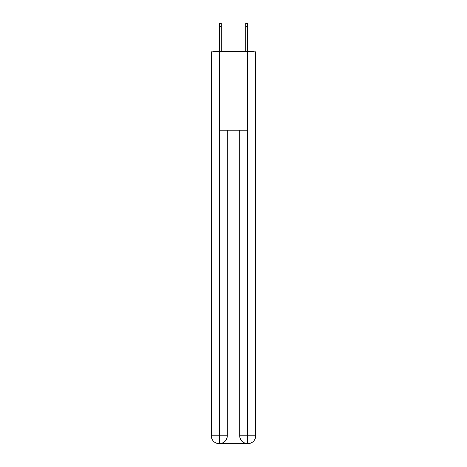 <?xml version="1.0" encoding="UTF-8"?>
<svg xmlns="http://www.w3.org/2000/svg" width="467" height="467" viewBox="0 0 467 467"><rect width="100%" height="100%" fill="white"/><g stroke="black" fill="none" stroke-linecap="round" stroke-linejoin="round"><path stroke-width="0.7" d="M255.706 112.95L255.706 57.832M211.294 83.821L211.294 57.832M211.102 83.821L211.294 112.95M253.709 51.825A2.609 2.609 0 0 0 251.982 51.172L215.018 51.172A2.609 2.609 0 0 0 213.291 51.825M215.018 51.172L219.589 51.172L219.589 23.35L221.288 23.35L221.288 51.172L223.314 51.172M243.686 51.172L245.712 51.172L245.712 23.35L247.411 23.35L247.411 51.172L251.982 51.172M219.327 51.825L219.327 130.188L247.673 130.188L247.673 51.825L211.294 51.825L211.294 435.816A7.834 7.834 0 0 0 219.134 443.65L247.539 443.65A7.834 7.834 0 0 1 239.705 435.816L239.705 130.188L239.705 435.816C240.102 440.434 242.717 443.043 247.539 443.65L247.673 435.816L255.706 435.816A7.834 7.834 0 0 1 247.866 443.65L247.726 443.65M247.673 51.825L255.706 51.825L255.706 435.816M227.295 130.188L227.295 435.816A7.834 7.834 0 0 1 219.461 443.65C224.306 443.142 226.915 440.533 227.295 435.816L227.295 130.188M211.294 435.816A7.834 7.834 0 0 0 219.134 443.65A7.834 7.834 0 0 1 211.294 435.816L219.327 435.816L219.327 443.65M227.295 435.816L219.327 435.816L219.327 130.188M239.705 435.816L247.673 435.816L247.673 130.188M219.589 26.356L221.288 26.356M247.411 26.356L245.712 26.356"/></g></svg>
